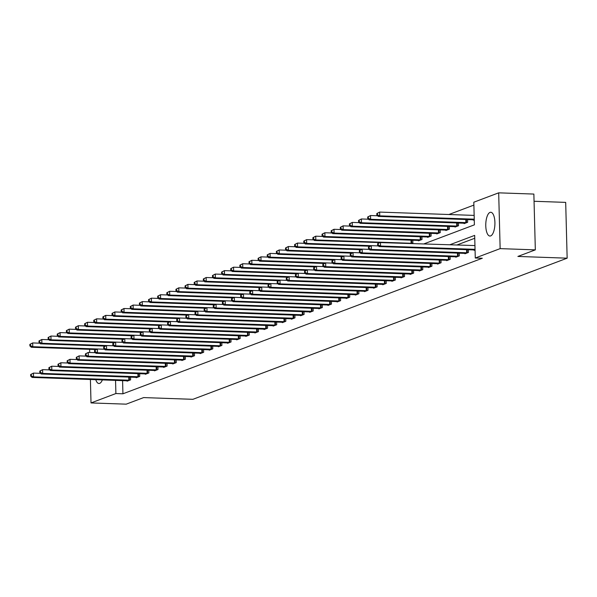 <?xml version="1.0" encoding="UTF-8"?>
<svg xmlns="http://www.w3.org/2000/svg" width="597" height="597" viewBox="0 0 597 597"><rect width="100%" height="100%" fill="white"/><g stroke="black" fill="none" stroke-linecap="round" stroke-linejoin="round"><path stroke-width="0.9" d="M490.652 235.919A11.895 4.56 92 0 1 489.928 236.039A11.895 4.56 92 0 1 485.764 224.935A11.895 4.56 92 0 1 490.033 212.39A11.895 4.56 92 0 1 490.764 212.271A11.895 4.56 92 0 1 494.92 223.368A11.895 4.56 92 0 1 490.652 235.919M102.378 379.893A11.895 4.56 92 0 1 99.669 383.371A11.895 4.56 92 0 1 98.938 383.498A11.895 4.56 92 0 1 95.759 379.662M534.061 201.271L565.687 202.383L567.15 258.18L192.906 399.318L143.646 397.587L126.198 404.162L91.013 402.93L90.401 379.468M473.884 205.092L448.884 214.517M424.168 243.785L474.399 224.838L473.809 202.219L498.682 192.838L500.144 248.628L475.272 258.008L474.675 235.39L450.019 244.688M500.144 248.628L535.33 249.867L533.867 194.07L498.682 192.838M411.811 243.345L412.87 242.949L412.796 240.21M418.475 240.404L418.49 240.83L421.997 239.509L421.93 236.763M427.609 236.964L427.616 237.39L431.131 236.061L431.056 233.323M436.735 233.524L436.75 233.942L440.258 232.621L440.19 229.875M445.869 230.076L445.877 230.502L449.392 229.173L449.317 226.435M454.996 226.636L455.011 227.054L458.518 225.733L458.451 222.987M464.13 223.188L464.138 223.614L467.652 222.285L467.578 219.547M473.257 219.748L473.272 220.166L474.272 219.793M122.586 380.602L122.93 393.796L482.309 258.255L475.272 258.008M474.757 238.263L457.056 244.942M127.079 380.759L127.094 381.185L130.601 379.856L130.534 377.117M136.213 377.319L136.22 377.737L139.735 376.416L139.661 373.67M145.34 373.871L145.355 374.297L148.862 372.968L148.795 370.23M154.474 370.431L154.481 370.849L157.996 369.528L157.921 366.789M163.6 366.983L163.615 367.409L167.123 366.08L167.056 363.342M172.734 363.543L172.742 363.969L176.257 362.64L176.182 359.901M181.861 360.095L181.876 360.521L185.391 359.2L185.316 356.454M190.995 356.655L191.003 357.081L194.518 355.752L194.443 353.014M200.129 353.215L200.137 353.633L203.652 352.312L203.577 349.566M209.256 349.767L209.271 350.193L212.778 348.864L212.711 346.126M218.39 346.327L218.398 346.745L221.912 345.424L221.838 342.678M227.517 342.879L227.532 343.305L231.039 341.977L230.972 339.238M236.651 339.439L236.658 339.857L240.173 338.536L240.098 335.798M245.777 335.992L245.792 336.417L249.3 335.089L249.233 332.35M254.912 332.551L254.919 332.969L258.434 331.648L258.359 328.91M264.038 329.104L264.053 329.529L267.568 328.208L267.493 325.462M273.172 325.663L273.18 326.089L276.695 324.761L276.62 322.022M282.306 322.223L282.314 322.641L285.829 321.32L285.754 318.574M291.433 318.776L291.448 319.201L294.955 317.873L294.888 315.134M300.567 315.335L300.575 315.753L304.089 314.432L304.015 311.686M309.694 311.888L309.709 312.313L313.216 310.985L313.149 308.246M318.828 308.448L318.835 308.865L322.35 307.545L322.276 304.806M327.954 305L327.969 305.425L331.477 304.097L331.41 301.358M337.089 301.56L337.096 301.978L340.611 300.657L340.536 297.918M346.215 298.112L346.23 298.537L349.745 297.216L349.67 294.47M355.349 294.672L355.364 295.097L358.872 293.769L358.797 291.03M364.483 291.224L364.491 291.649L368.006 290.329L367.931 287.582M373.61 287.784L373.625 288.209L377.132 286.881L377.065 284.142M382.744 284.344L382.752 284.762L386.266 283.441L386.192 280.694M391.871 280.896L391.886 281.321L395.393 279.993L395.326 277.254M401.005 277.456L401.012 277.874L404.527 276.553L404.453 273.807M410.132 274.008L410.146 274.433L413.654 273.105L413.587 270.366M419.266 270.568L419.273 270.986L422.788 269.665L422.713 266.926M428.392 267.12L428.407 267.546L431.922 266.225L431.847 263.478M437.526 263.68L437.541 264.105L441.049 262.777L440.982 260.038M446.66 260.232L446.668 260.658L450.183 259.337L450.108 256.591M455.787 256.792L455.802 257.217L459.309 255.889L459.242 253.15M464.921 253.352L464.929 253.77L468.444 252.449L468.369 249.703M474.048 249.904L474.063 250.33L475.063 249.949M89.692 352.491L89.61 349.312M535.33 249.867L517.89 256.441L567.15 258.18M122.93 393.796L115.893 393.542L91.013 402.93M115.549 380.356L115.893 393.542M30.641 374.55L30.678 376.058L31.268 375.841L31.223 374.334L30.641 374.55L33.462 373.095L33.566 376.871L129.653 380.214M31.268 375.841L33.566 376.871L32.096 377.423L128.042 380.826M31.223 374.334L33.462 373.095L40.574 373.349M30.678 376.058L32.096 377.423M29.85 344.394L32.671 342.939L32.775 346.708L31.313 347.26L95.945 349.536L97.378 348.991L104.49 349.245L32.775 346.708L30.477 345.678L30.432 344.171L29.85 344.394L29.887 345.902L30.477 345.678M39.783 343.193L32.671 342.939L30.432 344.171M31.313 347.26L29.887 345.902M39.768 371.11L39.812 372.618L40.395 372.394L40.357 370.886L39.768 371.11L42.596 369.655L42.693 373.423L138.788 376.774M40.395 372.394L42.693 373.423L41.23 373.976L137.168 377.379M40.357 370.886L42.596 369.655L49.708 369.901M39.812 372.618L41.23 373.976M48.902 367.662L48.939 369.17L49.529 368.953L49.484 367.446L48.902 367.662L51.723 366.215L51.827 369.983L147.914 373.326M49.529 368.953L51.827 369.983L50.364 370.536L146.302 373.938M49.484 367.446L51.723 366.215L58.834 366.461M48.939 369.17L50.364 370.536M38.984 340.947L39.021 342.454L39.603 342.238L39.566 340.73L38.984 340.947L41.805 339.499L41.902 343.268L40.439 343.82L105.079 346.088M48.917 339.745L41.805 339.499L39.566 340.73M113.609 345.79L41.902 343.268L39.603 342.238M40.439 343.82L39.021 342.454M48.111 337.506L48.148 339.014L48.738 338.79L48.7 337.283L48.111 337.506L50.939 336.051L51.036 339.82L49.573 340.372L114.206 342.648M58.043 336.305L50.939 336.051L48.7 337.283M122.736 342.342L51.036 339.82L48.738 338.79M49.573 340.372L48.148 339.014M58.028 364.222L58.073 365.73L58.655 365.506L58.618 363.998L58.028 364.222L60.857 362.767L60.954 366.536L157.048 369.886M58.655 365.506L60.954 366.536L59.491 367.088L155.429 370.498M58.618 363.998L60.857 362.767L67.968 363.021M58.073 365.73L59.491 367.088M67.162 360.775L67.2 362.282L67.789 362.066L67.745 360.558L67.162 360.775L69.991 359.327L70.088 363.095L166.175 366.439M67.789 362.066L70.088 363.095L68.625 363.648L164.563 367.051M67.745 360.558L69.991 359.327L77.095 359.573M67.2 362.282L68.625 363.648M76.297 357.334L76.334 358.842L76.916 358.618L76.879 357.11L76.297 357.334L79.117 355.879L79.214 359.648L175.309 362.998M76.916 358.618L79.214 359.648L77.752 360.2L173.69 363.61M76.879 357.11L79.117 355.879L86.229 356.133M76.334 358.842L77.752 360.2M57.245 334.059L57.282 335.566L57.864 335.35L57.827 333.842L57.245 334.059L60.066 332.611L60.163 336.38L58.7 336.932L123.34 339.2M67.177 332.857L60.066 332.611L57.827 333.842M131.87 338.902L60.163 336.38L57.864 335.35M58.7 336.932L57.282 335.566M66.371 330.619L66.416 332.126L66.998 331.902L66.961 330.395L66.371 330.619L69.2 329.163L69.297 332.932L67.834 333.484L132.467 335.76M76.312 329.417L69.2 329.163L66.961 330.395M141.004 335.454L69.297 332.932L66.998 331.902M67.834 333.484L66.416 332.126M75.506 327.178L75.543 328.686L76.132 328.462L76.088 326.955L75.506 327.178L78.326 325.723L78.423 329.492L76.961 330.044L141.601 332.32M85.438 325.969L78.326 325.723L76.088 326.955M150.131 332.014L78.423 329.492L76.132 328.462M76.961 330.044L75.543 328.686M85.423 353.887L85.461 355.402L86.05 355.178L86.013 353.67L85.423 353.887L88.252 352.439L88.349 356.208L184.443 359.551M86.05 355.178L88.349 356.208L86.886 356.76L182.824 360.163M86.013 353.67L88.252 352.439L95.363 352.685M85.461 355.402L86.886 356.76M84.632 323.731L84.677 325.238L85.259 325.022L85.222 323.514L84.632 323.731L87.46 322.276L87.558 326.052L86.095 326.604L150.728 328.872M94.572 322.529L87.46 322.276L85.222 323.514M159.265 328.566L87.558 326.052L85.259 325.022M86.095 326.604L84.677 325.238M95.139 350.223L94.557 350.446L94.595 351.954L95.177 351.73L95.139 350.223L97.378 348.991L97.475 352.76L193.57 356.111M95.177 351.73L97.475 352.76L96.013 353.312L191.95 356.722M94.557 350.446L95.916 349.543M94.595 351.954L96.013 353.312M93.766 320.29L96.587 318.835L96.692 322.604L95.229 323.156L159.862 325.432L161.294 324.887L168.406 325.141L96.692 322.604L94.393 321.574L94.348 320.067L93.766 320.29L93.804 321.798L94.393 321.574M103.699 319.082L96.587 318.835L94.348 320.067M95.229 323.156L93.804 321.798M103.684 347.006L103.729 348.514L104.311 348.29L104.274 346.782L103.684 347.006L106.512 345.551L106.609 349.32L202.704 352.67M104.311 348.29L106.609 349.32L105.147 349.872L201.085 353.275M104.274 346.782L106.512 345.551L113.624 345.797M103.729 348.514L105.147 349.872M102.893 316.843L102.938 318.35L103.52 318.134L103.482 316.626L102.893 316.843L105.721 315.388L105.818 319.164L104.356 319.716L168.988 321.984M112.833 315.641L105.721 315.388L103.482 316.626M177.525 321.686L105.818 319.164L103.52 318.134M104.356 319.716L102.938 318.35M112.818 343.559L112.855 345.066L113.445 344.85L113.4 343.342L112.818 343.559L115.639 342.103L115.743 345.879L211.831 349.223M113.445 344.85L115.743 345.879L114.273 346.432L210.219 349.835M113.4 343.342L115.639 342.103L122.751 342.357M112.855 345.066L114.273 346.432M112.027 313.403L112.064 314.91L112.654 314.686L112.609 313.179L112.027 313.403L114.848 311.947L114.952 315.716L113.49 316.268L178.122 318.544M121.96 312.201L114.848 311.947L112.609 313.179M186.652 318.238L114.952 315.716L112.654 314.686M113.49 316.268L112.064 314.91M121.945 340.118L121.989 341.626L122.572 341.402L122.534 339.894L121.945 340.118L124.773 338.663L124.87 342.432L220.965 345.782M122.572 341.402L124.87 342.432L123.407 342.984L219.345 346.387M122.534 339.894L124.773 338.663L131.885 338.909M121.989 341.626L123.407 342.984M121.161 309.955L121.198 311.462L121.781 311.246L121.743 309.739L121.161 309.955L123.982 308.507L124.079 312.276L122.616 312.828L187.257 315.097M131.094 308.753L123.982 308.507L121.743 309.739M195.786 314.798L124.079 312.276L121.781 311.246M122.616 312.828L121.198 311.462M131.079 336.671L131.116 338.178L131.706 337.962L131.661 336.454L131.079 336.671L133.9 335.223L134.004 338.992L230.091 342.335M131.706 337.962L134.004 338.992L132.541 339.544L228.479 342.947M131.661 336.454L133.9 335.223L141.011 335.469M131.116 338.178L132.541 339.544M130.288 306.515L130.325 308.022L130.915 307.798L130.877 306.291L130.288 306.515L133.116 305.06L133.213 308.828L131.75 309.38L196.383 311.656M140.22 305.313L133.116 305.06L130.877 306.291M204.913 311.35L133.213 308.828L130.915 307.798M131.75 309.38L130.325 308.022M140.213 333.23L140.25 334.738L140.832 334.514L140.795 333.007L140.213 333.23L143.034 331.775L143.131 335.544L239.225 338.895M140.832 334.514L143.131 335.544L141.668 336.096L237.606 339.506M140.795 333.007L143.034 331.775L150.145 332.029M140.25 334.738L141.668 336.096M139.422 303.067L139.459 304.574L140.041 304.358L140.004 302.851L139.422 303.067L142.243 301.619L142.34 305.388L140.877 305.94L205.517 308.209M149.354 301.866L142.243 301.619L140.004 302.851M204.122 309.127L204.167 310.634L204.749 310.41L204.711 308.903L204.122 309.127L206.95 307.671L214.062 307.918L142.34 305.388L140.041 304.358M140.877 305.94L139.459 304.574M149.34 329.783L149.377 331.29L149.966 331.074L149.929 329.566L149.34 329.783L152.168 328.335L152.265 332.104L248.352 335.447M149.966 331.074L152.265 332.104L150.802 332.656L246.74 336.059M149.929 329.566L152.168 328.335L159.272 328.581M149.377 331.29L150.802 332.656M148.549 299.627L148.593 301.134L149.175 300.91L149.138 299.403L148.549 299.627L151.377 298.172L151.474 301.94L150.011 302.492L214.644 304.768M158.489 298.425L151.377 298.172L149.138 299.403M223.181 304.463L151.474 301.94L149.175 300.91M150.011 302.492L148.593 301.134M159.056 326.119L158.474 326.343L158.511 327.85L159.093 327.626L159.056 326.119L161.294 324.887L161.391 328.656L257.486 332.007M159.093 327.626L161.391 328.656L159.929 329.208L255.867 332.619M158.474 326.343L159.832 325.44M158.511 327.85L159.929 329.208M157.683 296.187L160.503 294.731L160.608 298.5L159.138 299.052L223.778 301.328L225.211 300.784L232.323 301.037L160.608 298.5L158.309 297.47L158.265 295.963L157.683 296.187L157.72 297.694L158.309 297.47M167.615 294.978L160.503 294.731L158.265 295.963M159.138 299.052L157.72 297.694M167.6 322.895L167.638 324.402L168.227 324.186L168.19 322.678L167.6 322.895L170.429 321.447L170.526 325.216L266.62 328.559M168.227 324.186L170.526 325.216L169.063 325.768L265.001 329.171M168.19 322.678L170.429 321.447L177.54 321.693M167.638 324.402L169.063 325.768M166.809 292.739L166.854 294.246L167.436 294.03L167.399 292.515L166.809 292.739L169.638 291.284L169.735 295.06L168.272 295.605L232.905 297.881M176.749 291.537L169.638 291.284L167.399 292.515M241.442 297.575L169.735 295.06L167.436 294.03M168.272 295.605L166.854 294.246M176.734 319.455L176.772 320.962L177.354 320.738L177.316 319.231L176.734 319.455L179.555 318L179.652 321.768L275.747 325.119M177.354 320.738L179.652 321.768L178.19 322.32L274.127 325.731M177.316 319.231L179.555 318L186.667 318.253M176.772 320.962L178.19 322.32M175.943 289.299L175.981 290.806L176.57 290.582L176.525 289.075L175.943 289.299L178.764 287.844L178.869 291.612L177.406 292.164L242.039 294.44M185.876 288.09L178.764 287.844L176.525 289.075M250.568 294.134L178.869 291.612L176.57 290.582M177.406 292.164L175.981 290.806M185.861 316.014L185.906 317.522L186.488 317.298L186.451 315.791L185.861 316.014L188.689 314.559L188.786 318.328L284.881 321.679M186.488 317.298L188.786 318.328L187.324 318.88L283.262 322.283M186.451 315.791L188.689 314.559L195.801 314.806M185.906 317.522L187.324 318.88M185.07 285.851L185.115 287.358L185.697 287.142L185.66 285.635L185.07 285.851L187.898 284.396L187.995 288.172L186.533 288.724L251.173 290.993M195.01 284.65L187.898 284.396L185.66 285.635M259.702 290.694L187.995 288.172L185.697 287.142M186.533 288.724L185.115 287.358M194.995 312.567L195.032 314.074L195.622 313.858L195.577 312.343L194.995 312.567L197.816 311.112L197.92 314.888L294.008 318.231M195.622 313.858L197.92 314.888L196.45 315.432L292.396 318.843M195.577 312.343L197.816 311.112L204.928 311.365M195.032 314.074L196.45 315.432M194.204 282.411L194.241 283.918L194.831 283.694L194.786 282.187L194.204 282.411L197.032 280.956L197.129 284.724L195.667 285.276L260.299 287.553M204.137 281.209L197.032 280.956L194.786 282.187M268.829 287.247L197.129 284.724L194.831 283.694M195.667 285.276L194.241 283.918M204.711 308.903L206.95 307.671L207.047 311.44L303.142 314.791M204.749 310.41L207.047 311.44L205.584 311.992L301.522 315.395M204.167 310.634L205.584 311.992M203.338 278.963L203.376 280.471L203.958 280.254L203.92 278.747L203.338 278.963L206.159 277.515L206.256 281.284L204.793 281.836L269.434 284.105M213.271 277.762L206.159 277.515L203.92 278.747M268.038 285.015L268.083 286.53L268.665 286.306L268.628 284.799L268.038 285.015L270.866 283.568L277.978 283.814L206.256 281.284L203.958 280.254M204.793 281.836L203.376 280.471M213.256 305.679L213.293 307.186L213.883 306.97L213.838 305.463L213.256 305.679L216.077 304.224L216.181 308L312.268 311.343M213.883 306.97L216.181 308L214.719 308.552L310.656 311.955M213.838 305.463L216.077 304.224L223.188 304.477M213.293 307.186L214.719 308.552M212.465 275.523L212.502 277.03L213.092 276.807L213.054 275.299L212.465 275.523L215.293 274.068L215.39 277.836L213.927 278.389L278.56 280.665M222.397 274.322L215.293 274.068L213.054 275.299M287.09 280.359L215.39 277.836L213.092 276.807M213.927 278.389L212.502 277.03M222.972 302.015L222.39 302.239L222.427 303.746L223.009 303.522L222.972 302.015L225.211 300.784L225.308 304.552L321.402 307.903M223.009 303.522L225.308 304.552L223.845 305.104L319.783 308.507M222.39 302.239L223.748 301.336M222.427 303.746L223.845 305.104M221.599 272.075L224.42 270.628L224.517 274.396L223.054 274.948L287.694 277.217L289.127 276.68L296.239 276.926L224.517 274.396L222.218 273.366L222.181 271.859L221.599 272.075L221.636 273.583L222.218 273.366M231.532 270.874L224.42 270.628L222.181 271.859M223.054 274.948L221.636 273.583M231.517 298.791L231.554 300.298L232.143 300.082L232.106 298.575L231.517 298.791L234.345 297.343L234.442 301.112L330.529 304.455M232.143 300.082L234.442 301.112L232.979 301.664L328.917 305.067M232.106 298.575L234.345 297.343L241.449 297.59M231.554 300.298L232.979 301.664M230.726 268.635L230.77 270.142L231.352 269.919L231.315 268.411L230.726 268.635L233.554 267.18L233.651 270.948L232.188 271.501L296.821 273.777M240.666 267.434L233.554 267.18L231.315 268.411M305.358 273.471L233.651 270.948L231.352 269.919M232.188 271.501L230.77 270.142M240.651 295.351L240.688 296.858L241.27 296.634L241.233 295.127L240.651 295.351L243.472 293.896L243.569 297.664L339.663 301.015M241.27 296.634L243.569 297.664L242.106 298.216L338.044 301.627M241.233 295.127L243.472 293.896L250.583 294.149M240.688 296.858L242.106 298.216M239.86 265.187L239.897 266.702L240.487 266.478L240.442 264.971L239.86 265.187L242.68 263.74L242.785 267.508L241.315 268.06L305.955 270.329M249.792 263.986L242.68 263.74L240.442 264.971M314.485 270.031L242.785 267.508L240.487 266.478M241.315 268.06L239.897 266.702M249.777 291.903L249.815 293.411L250.404 293.194L250.367 291.687L249.777 291.903L252.606 290.455L252.703 294.224L348.797 297.567M250.404 293.194L252.703 294.224L251.24 294.776L347.178 298.179M250.367 291.687L252.606 290.455L259.717 290.702M249.815 293.411L251.24 294.776M248.986 261.747L251.815 260.292L251.912 264.068L250.449 264.613L315.082 266.889L316.522 266.352L323.626 266.598L251.912 264.068L249.613 263.038L249.576 261.523L248.986 261.747L249.031 263.255L249.613 263.038M258.926 260.546L251.815 260.292L249.576 261.523M250.449 264.613L249.031 263.255M258.911 288.463L258.949 289.97L259.531 289.746L259.494 288.239L258.911 288.463L261.732 287.008L261.829 290.776L357.924 294.127M259.531 289.746L261.829 290.776L260.367 291.329L356.305 294.739M259.494 288.239L261.732 287.008L268.844 287.261M258.949 289.97L260.367 291.329M258.12 258.307L258.158 259.814L258.747 259.591L258.702 258.083L258.12 258.307L260.941 256.852L261.046 260.62L259.583 261.173L324.216 263.449M268.053 257.098L260.941 256.852L258.702 258.083M332.745 263.143L261.046 260.62L258.747 259.591M259.583 261.173L258.158 259.814M268.628 284.799L270.866 283.568L270.963 287.336L367.058 290.687M268.665 286.306L270.963 287.336L269.501 287.888L365.439 291.291M268.083 286.53L269.501 287.888M267.247 254.859L267.292 256.367L267.874 256.15L267.837 254.643L267.247 254.859L270.075 253.404L270.172 257.18L268.71 257.732L333.35 260.001M277.187 253.658L270.075 253.404L267.837 254.643M331.954 260.911L331.999 262.419L332.581 262.202L332.544 260.695L331.954 260.911L334.783 259.464L341.894 259.71L270.172 257.18L267.874 256.15M268.71 257.732L267.292 256.367M277.172 281.575L277.209 283.082L277.799 282.866L277.754 281.351L277.172 281.575L279.993 280.12L280.097 283.896L376.185 287.239M277.799 282.866L280.097 283.896L278.627 284.441L374.573 287.851M277.754 281.351L279.993 280.12L287.105 280.374M277.209 283.082L278.627 284.441M276.381 251.419L276.418 252.927L277.008 252.703L276.963 251.195L276.381 251.419L279.209 249.964L279.306 253.732L277.844 254.285L342.477 256.561M286.314 250.218L279.209 249.964L276.963 251.195M351.006 256.255L279.306 253.732L277.008 252.703M277.844 254.285L276.418 252.927M286.888 277.911L286.299 278.135L286.344 279.642L286.926 279.418L286.888 277.911L289.127 276.68L289.224 280.448L385.319 283.799M286.926 279.418L289.224 280.448L287.761 281L383.699 284.403M286.299 278.135L287.664 277.232M286.344 279.642L287.761 281M285.515 247.971L288.336 246.524L288.433 250.292L286.97 250.844L351.611 253.113L353.043 252.576L360.155 252.822L288.433 250.292L286.135 249.262L286.097 247.755L285.515 247.971L285.553 249.479L286.135 249.262M295.448 246.77L288.336 246.524L286.097 247.755M286.97 250.844L285.553 249.479M295.433 274.687L295.47 276.195L296.06 275.978L296.015 274.471L295.433 274.687L298.254 273.232L298.358 277.008L394.445 280.351M296.06 275.978L298.358 277.008L296.896 277.56L392.833 280.963M296.015 274.471L298.254 273.232L305.365 273.486M295.47 276.195L296.896 277.56M294.642 244.531L294.679 246.039L295.269 245.815L295.231 244.307L294.642 244.531L297.47 243.076L297.567 246.845L296.105 247.397L360.737 249.673M304.582 243.33L297.47 243.076L295.231 244.307M369.267 249.367L297.567 246.845L295.269 245.815M296.105 247.397L294.679 246.039M304.567 271.247L304.604 272.754L305.186 272.53L305.149 271.023L304.567 271.247L307.388 269.792L307.485 273.56L403.579 276.911M305.186 272.53L307.485 273.56L306.022 274.113L401.96 277.515M305.149 271.023L307.388 269.792L314.5 270.045M304.604 272.754L306.022 274.113M303.776 241.084L303.813 242.591L304.395 242.375L304.358 240.867L303.776 241.084L306.597 239.636L306.694 243.404L305.231 243.957L369.871 246.225M313.709 239.882L306.597 239.636L304.358 240.867M378.401 245.927L306.694 243.404L304.395 242.375M305.231 243.957L303.813 242.591M314.283 267.583L313.694 267.799L313.731 269.307L314.32 269.09L314.283 267.583L316.522 266.352L316.619 270.12L412.714 273.463M314.32 269.09L316.619 270.12L315.156 270.672L411.094 274.075M313.694 267.799L315.052 266.904M313.731 269.307L315.156 270.672M312.903 237.643L312.947 239.151L313.529 238.927L313.492 237.419L312.903 237.643L315.731 236.188L315.828 239.957L314.365 240.509L474.943 245.568M322.843 236.442L315.731 236.188L313.492 237.419M411.923 243.307L315.828 239.957L313.529 238.927M314.365 240.509L312.947 239.151M322.828 264.359L322.865 265.866L323.447 265.643L323.41 264.135L322.828 264.359L325.649 262.904L325.746 266.672L421.84 270.023M323.447 265.643L325.746 266.672L324.283 267.225L420.221 270.635M323.41 264.135L325.649 262.904L332.76 263.158M322.865 265.866L324.283 267.225M322.037 234.196L322.074 235.711L322.664 235.487L322.619 233.979L322.037 234.196L324.858 232.748L324.962 236.516L323.492 237.069L419.437 240.472M331.969 232.994L324.858 232.748L322.619 233.979M421.049 239.86L324.962 236.516L322.664 235.487M323.492 237.069L322.074 235.711M332.544 260.695L334.783 259.464L334.88 263.232L430.974 266.575M332.581 262.202L334.88 263.232L333.417 263.784L429.355 267.187M331.999 262.419L333.417 263.784M331.163 230.755L331.208 232.263L331.79 232.039L331.753 230.532L331.163 230.755L333.992 229.3L334.089 233.069L332.626 233.621L428.564 237.031M341.103 229.554L333.992 229.3L331.753 230.532M430.183 236.419L334.089 233.069L331.79 232.039M332.626 233.621L331.208 232.263M341.088 257.471L341.126 258.979L341.715 258.755L341.671 257.247L341.088 257.471L343.909 256.016L344.006 259.785L440.101 263.135M341.715 258.755L344.006 259.785L342.544 260.337L438.482 263.747M341.671 257.247L343.909 256.016L351.021 256.27M341.126 258.979L342.544 260.337M340.297 227.315L340.335 228.823L340.924 228.599L340.88 227.091L340.297 227.315L343.118 225.86L343.223 229.629L341.76 230.181L437.698 233.584M350.23 226.106L343.118 225.86L340.88 227.091M439.31 232.979L343.223 229.629L340.924 228.599M341.76 230.181L340.335 228.823M350.805 253.807L350.215 254.023L350.26 255.538L350.842 255.315L350.805 253.807L353.043 252.576L353.14 256.344L449.235 259.695M350.842 255.315L353.14 256.344L351.678 256.897L447.616 260.299M350.215 254.023L351.581 253.128M350.26 255.538L351.678 256.897M349.432 223.868L349.469 225.375L350.051 225.159L350.014 223.651L349.432 223.868L352.252 222.412L352.349 226.188L350.887 226.741L446.825 230.143M359.364 222.666L352.252 222.412L350.014 223.651M448.444 229.532L352.349 226.188L350.051 225.159M350.887 226.741L349.469 225.375M359.349 250.583L359.387 252.091L359.976 251.874L359.931 250.359L359.349 250.583L362.17 249.128L362.275 252.897L458.362 256.247M359.976 251.874L362.275 252.897L360.812 253.449L456.75 256.859M359.931 250.359L362.17 249.128L369.282 249.382M359.387 252.091L360.812 253.449M358.558 220.427L358.596 221.935L359.185 221.711L359.148 220.203L358.558 220.427L361.386 218.972L361.483 222.741L360.021 223.293L455.959 226.696M368.491 219.218L361.386 218.972L359.148 220.203M457.571 226.091L361.483 222.741L359.185 221.711M360.021 223.293L358.596 221.935M368.476 247.143L368.521 248.65L369.103 248.427L369.065 246.919L368.476 247.143L371.304 245.688L371.401 249.456L467.496 252.807M369.103 248.427L371.401 249.456L369.939 250.009L465.876 253.412M369.065 246.919L371.304 245.688L378.416 245.934M368.521 248.65L369.939 250.009M367.692 216.98L367.73 218.487L368.312 218.271L368.274 216.763L367.692 216.98L370.513 215.532L370.61 219.3L369.147 219.853L465.085 223.256M377.625 215.778L370.513 215.532L368.274 216.763M466.705 222.644L370.61 219.3L368.312 218.271M369.147 219.853L367.73 218.487M378.192 243.479L377.61 243.695L377.647 245.203L378.237 244.986L378.192 243.479L380.431 242.24L380.535 246.016L475.04 249.337M378.237 244.986L380.535 246.016L379.073 246.568L475.011 249.971M377.61 243.695L378.968 242.792M377.647 245.203L379.073 246.568M376.819 213.539L376.856 215.047L377.446 214.823L377.408 213.316L376.819 213.539L379.647 212.084L379.744 215.853L378.282 216.405L474.219 219.815M474.152 215.405L379.647 212.084L377.408 213.316M474.257 219.181L379.744 215.853L377.446 214.823M378.282 216.405L376.856 215.047M128.848 380.222L128.765 377.058M129.415 380.222L129.333 377.073M137.974 376.774L137.892 373.61M138.541 376.774L138.459 373.632M147.108 373.334L147.026 370.17M147.675 373.334L147.593 370.185M156.242 369.886L156.153 366.722M156.81 369.894L156.727 366.745M165.369 366.446L165.287 363.282M165.936 366.446L165.854 363.297M174.503 362.998L174.421 359.834M175.07 363.006L174.988 359.857M183.63 359.558L183.548 356.394M184.197 359.558L184.115 356.416M192.764 356.111L192.682 352.946M193.331 356.118L193.249 352.969M201.89 352.67L201.808 349.506M202.458 352.67L202.376 349.529M211.025 349.23L210.942 346.066M211.592 349.23L211.51 346.081M220.151 345.782L220.069 342.618M220.718 345.782L220.636 342.641M229.285 342.342L229.203 339.178M229.852 342.342L229.77 339.193M238.419 338.895L238.33 335.73M238.987 338.902L238.904 335.753M247.546 335.454L247.464 332.29M248.113 335.454L248.031 332.305M256.68 332.007L256.598 328.843M257.247 332.014L257.165 328.865M265.807 328.566L265.725 325.402M266.374 328.566L266.292 325.425M274.941 325.119L274.859 321.955M275.508 325.126L275.426 321.977M284.068 321.679L283.985 318.514M284.635 321.679L284.553 318.537M293.202 318.238L293.12 315.074M293.769 318.238L293.687 315.089M302.328 314.791L302.246 311.627M302.903 314.791L302.813 311.649M311.462 311.35L311.38 308.186M312.03 311.35L311.947 308.201M320.596 307.903L320.507 304.739M321.164 307.91L321.082 304.761M329.723 304.463L329.641 301.298M330.29 304.463L330.208 301.313M338.857 301.015L338.775 297.851M339.424 301.022L339.342 297.873M347.984 297.575L347.902 294.411M348.551 297.575L348.469 294.433M357.118 294.127L357.036 290.963M357.685 294.134L357.603 290.985M366.245 290.687L366.162 287.523M366.812 290.687L366.73 287.545M375.379 287.247L375.297 284.075M375.946 287.247L375.864 284.097M384.505 283.799L384.423 280.635M385.08 283.799L384.99 280.657M393.639 280.359L393.557 277.195M394.207 280.359L394.124 277.209M402.774 276.911L402.684 273.747M403.341 276.918L403.259 273.769M411.9 273.471L411.818 270.307M412.467 273.471L412.385 270.322M411.594 240.166L411.676 243.315M411.027 240.143L411.109 243.307M421.034 270.023L420.952 266.859M421.601 270.031L421.519 266.881M420.728 236.725L420.81 239.867M420.161 236.703L420.243 239.867M430.161 266.583L430.079 263.419M430.728 266.583L430.646 263.434M429.855 233.278L429.937 236.427M429.288 233.255L429.37 236.419M439.295 263.135L439.213 259.971M439.862 263.143L439.78 259.993M438.989 229.838L439.071 232.979M438.422 229.815L438.504 232.979M448.422 259.695L448.34 256.531M448.989 259.695L448.907 256.553M448.123 226.39L448.205 229.539M447.549 226.375L447.638 229.539M457.556 256.247L457.474 253.083M458.123 256.255L458.041 253.106M457.25 222.95L457.332 226.091M456.683 222.927L456.765 226.091M466.682 252.807L466.6 249.643M467.257 252.807L467.175 249.665M466.384 219.502L466.466 222.651M465.817 219.487L465.899 222.651"/></g></svg>

